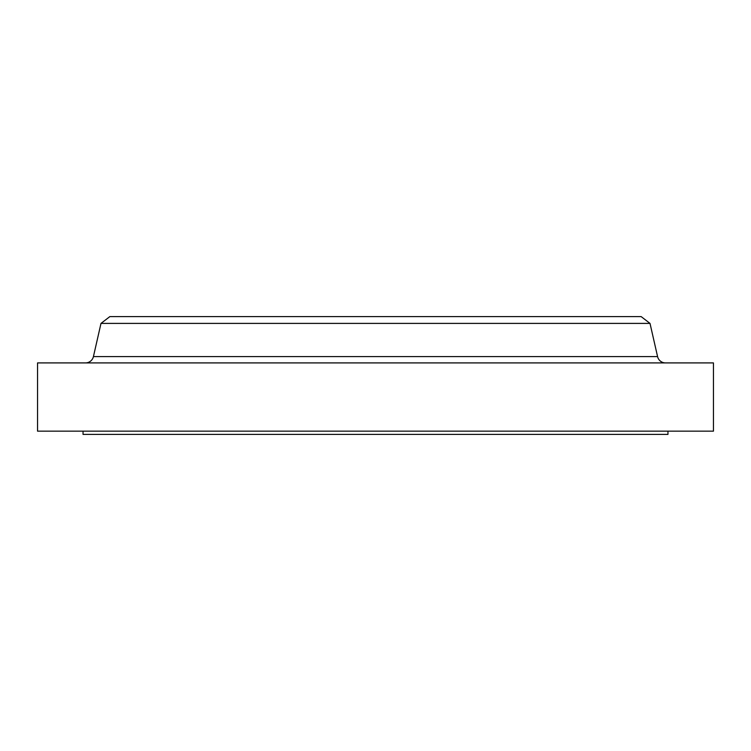 <?xml version="1.0" encoding="UTF-8"?>
<svg xmlns="http://www.w3.org/2000/svg" width="751" height="751" viewBox="0 0 751 751"><rect width="100%" height="100%" fill="white"/><g stroke="black" fill="none" stroke-linecap="round" stroke-linejoin="round"><path stroke-width="1.13" d="M110.66 356.594L93.424 356.594A8.12 8.12 0 0 1 85.501 362.911A8.12 8.12 0 0 0 93.424 356.594L657.576 356.594L650.009 323.399L641.147 316.603L109.853 316.603L100.991 323.399L650.009 323.399L100.991 323.399L93.424 356.594L100.991 323.399L109.853 316.603L641.147 316.603L650.009 323.399L657.576 356.594L640.34 356.594M667.958 434.397L667.958 431.149L667.958 434.397L83.042 434.397L667.958 434.397M83.042 431.149L83.042 434.397L83.042 431.149M713.45 431.149L713.45 362.911L37.55 362.911L37.55 431.149L713.45 431.149L713.45 362.911L37.55 362.911L37.55 431.149L713.45 431.149M93.424 356.594L657.576 356.594A8.12 8.12 0 0 0 665.499 362.911"/></g></svg>
